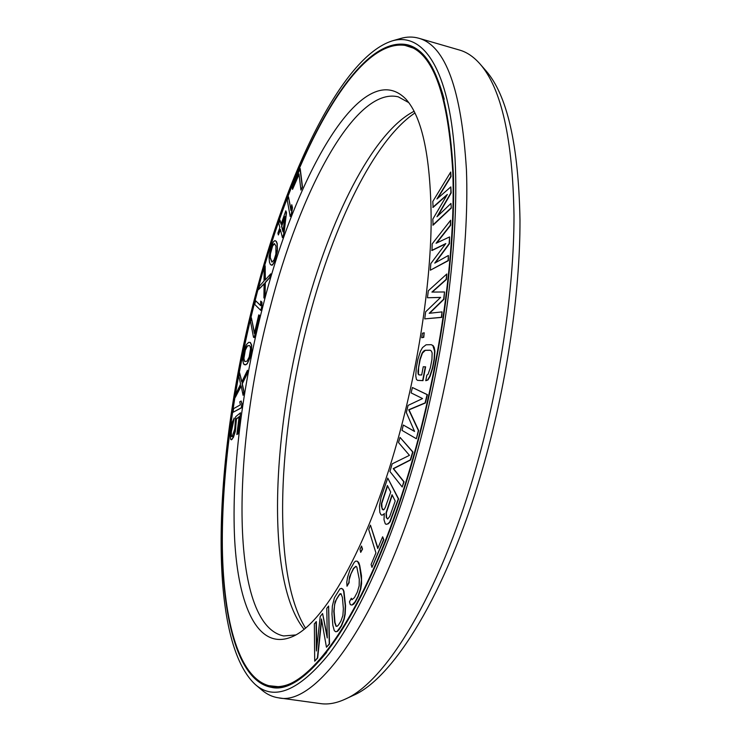 <?xml version="1.0" encoding="UTF-8"?>
<svg xmlns="http://www.w3.org/2000/svg" width="741" height="741" viewBox="0 0 741 741"><rect width="100%" height="100%" fill="white"/><g stroke="black" fill="none" stroke-linecap="round" stroke-linejoin="round"><path stroke-width="1.11" d="M273.309 241.881L270.91 247.318L269.029 257.044L269.455 262.231L270.335 264.407L271.484 265.195L273.096 263.991L275.541 258.526L277.449 248.615L276.986 243.419L276.078 241.307L274.92 240.603L273.309 241.881M255.571 298.836C233.961 383.143 221.448 473.193 222.365 548.331C223.615 622.523 239.482 680.627 271.577 686.314C308.126 695.438 371.084 607.416 413.385 456.586C440.821 359.783 455.53 250.588 452.844 173.19C448.361 95.441 433.318 53.019 407.707 45.914C355.004 33.521 289.953 163.27 255.571 298.836M262.916 306.172C295.807 175.098 362.701 55.205 405.79 99.007C422.611 117.458 431.067 158.87 431.169 223.273C430.299 286.711 417.943 367.879 397.519 440.728C367.323 549.303 322.956 625.052 291.426 637.038C257.748 650.607 238.231 605.897 234.656 539.55C231.303 472.304 242.326 386.089 262.916 306.172M437.662 198.366L451.047 176.562L450.713 172.042L432.8 201.469L433.096 207.406L446.906 195.161M432.8 207.332L447.332 194.448L432.809 219.132L433.105 225.153L451.297 208.064L450.963 203.442L436.968 216.78L450.88 192.882L450.834 186.899L436.931 199.005L450.75 176.478L450.713 172.042M437.736 216.048L451.176 192.966L450.834 186.899M300.948 190.066L302.495 186.982L300.207 168.55L292.25 187.056L292.528 189.39L298.975 173.931L300.948 190.066L302.272 186.927L299.985 168.494M292.528 189.39L299.031 174.394M290.185 216.52L291.667 213.334L292.482 207.6L291.75 204.729L290.935 210.444L288.49 196.837L287.258 200.061L290.185 216.52L291.445 213.278L292.26 207.545L291.75 204.729M291.028 209.777L288.49 196.837M282.451 237.685L283.877 234.369L286.517 212.658L285.813 210.815L281.052 224.254L279.968 220.058L278.792 223.384L279.866 227.589L277.903 233.137L278.366 234.962L280.339 229.404L282.451 237.685L283.655 234.313L286.295 212.602L285.813 210.815M281.172 223.921L279.968 220.058M278.366 234.962L280.431 229.793M431.707 250.449L445.823 243.557L430.808 263.601L430.354 270.206L448.073 260.573L448.398 255.478L434.745 263.12L449.148 243.65L449.574 236.925L436.069 243.289L450.315 225.218L450.639 220.225L432.151 243.9L432.003 250.514L445.554 243.909M430.354 270.206L448.379 260.647L448.398 255.478M435.347 262.777L449.454 243.724L449.574 236.925M436.644 243.02L450.621 225.292L450.639 220.225M427.437 297.752L440.645 297.391L425.64 311.822L424.732 318.88L441.358 317.333L442.044 311.887L429.206 313.304L443.637 299.207L444.535 291.982L431.901 292.084L446.119 279.385L446.795 273.994L428.326 290.75L427.437 297.752L440.562 297.474M424.732 318.88L441.673 317.407L442.044 311.887M429.623 313.258L443.942 299.281L444.535 291.982M432.29 292.074L446.425 279.459L446.795 273.994M421.712 337.72L423.769 337.359L424.195 332.783L422.444 333.228L421.712 337.72L423.463 337.294L424.195 332.783M417.572 380.365L422.981 380.652L425.621 366.851L423.25 366.749L421.675 374.992L418.961 374.909L418.119 373.964L417.97 371.213L419.897 359.394L422.129 353.031L423.5 351.206L425.038 350.28L430.215 350.215L431.429 351.123L432.133 352.957L431.947 359.45L430.345 367.805L428.057 374.27L426.835 375.168L425.769 380.717L427.687 379.864L429.799 376.196L432.457 367.842L434.059 359.459L434.596 351.086L432.846 345.575L431.271 344.685L426.084 344.797L422.5 347.594L420.453 351.234L417.887 359.385L416.331 367.527L415.766 375.715L416.405 379.401L417.572 380.365L422.666 380.587L425.306 366.776M419.211 374.918L418.424 374.029L418.637 367.638L420.203 359.459L422.435 353.096L425.343 350.345L430.308 350.28M425.769 380.717L428.002 379.929L430.113 376.261L432.772 367.906L434.374 359.524L434.911 351.16L434.207 347.464L433.152 345.639L431.271 344.685M416.359 438.737L418.674 430.54L409.023 409.838L425.39 402.974L427.409 394.684L412.413 387.515L411.107 392.887L422.565 398.565L408.078 405.401L406.346 412.552L414.562 431.447L403.317 425.038L402.02 430.391L416.359 438.737L418.369 430.475L408.717 409.773L425.075 402.9L427.094 394.62L412.413 387.515M414.497 431.299L403.317 425.038M402.206 486.985L404.077 481.826L393.536 468.692L410.616 459.957L412.978 452.056L400.038 437.394L398.519 442.525L409.449 455.335L392.193 463.847L389.933 471.489L402.206 486.985L403.762 481.761L393.23 468.627L410.301 459.902L412.672 451.991L400.038 437.394M386.181 524.332L388.228 523.831L390.044 521.997L398.612 498.906L387.765 478.093L381.087 497.192L379.448 506.084L379.827 512.364L380.902 514.615L381.828 515.18L383.532 514.597L384.31 513.457L383.995 519.728L385.246 523.748L386.181 524.332L387.923 523.776L389.738 521.942L398.306 498.841L387.765 478.093M381.828 515.18L384.199 514.124M371.973 567.365L383.847 539.689L382.634 536.799L377.753 548.525L370.454 525.137L368.685 529.454L375.928 552.897L371.111 564.485L371.973 567.365L383.542 539.633L382.634 536.799M377.919 548.127L370.454 525.137M360.71 552.369L362.525 549.109L361.525 546.015L360.015 549.322L360.71 552.369L362.219 549.053L361.525 546.015M347.001 586.224L348.826 582.658L349.511 576.933L353.383 568.486L355.865 566.263L356.819 567.06L359.283 579.286L359.144 585.89L357.282 592.189L354.467 597.598L351.956 599.719L351.317 598.256L349.465 601.822L350.317 604.665L351.994 605.054L355.134 601.748L357.968 596.329L360.459 588.808L361.432 579.666L359.459 565.494L357.505 561.298L355.819 561.067L354.365 562.16L349.974 569.894L347.566 577.248L346.769 582.287L347.001 586.224L349.122 582.713L349.104 580.11L350.919 573.932L353.679 568.532L356.013 566.383M352.197 599.636L351.317 598.256M351.994 605.054L353.763 604.091L355.439 601.794L358.264 596.385L360.765 588.863L361.571 583.676L361.478 575.692L359.755 565.55L358.876 562.808L357.505 561.298M335.775 631.777L337.433 631.397L339.054 629.73L341.555 625.821L344.195 619.106L345.195 614.076L345.556 605.777L343.954 591.309L343.074 589.345L341.582 588.391L339.934 588.854L334.432 597.728L332.357 606.036L331.968 614.141L332.848 625.33L334.302 630.674L335.775 631.777L337.136 631.351L341.258 625.774L343.898 619.059L344.898 614.03L345.26 605.73L343.657 591.262L342.777 589.299L341.286 588.345M316.666 648.616L316.379 621.653L314.341 623.792L314.703 661.176L317.38 657.999L321.455 618.957L326.457 647.226L329.236 643.938L328.615 606.045L326.8 608.305L327.253 637.973L322.594 613.529L320.214 616.484L316.398 650.987L316.092 621.616M314.703 661.176L317.676 658.045L321.64 619.995M326.457 647.226L329.523 643.985L328.615 606.045M327.226 636.352L322.594 613.529M271.484 265.195L272.466 265.056L274.541 261.851L277.412 251.153L277.199 243.474L276.3 241.353L274.92 240.603M258.489 289.638L264.102 283.71L263.907 298.021L264.926 294.409L265.074 282.608L269.715 277.477L270.743 273.827L265.111 280.117L265.176 265.871L264.166 269.446L264.018 281.043L259.489 286.082L258.489 289.638L264.092 283.998M263.907 298.021L265.148 294.455L265.287 282.664L269.937 277.523L270.743 273.827M265.334 279.866L265.176 265.871M260.767 310.377L261.934 306.737L261.962 302.161L260.693 301.115L260.665 305.672L255.636 300.781L254.709 304.403L260.767 310.377L261.712 306.691L261.74 302.115L260.693 301.115M260.665 305.505L255.636 300.781M254.2 337.646L259.693 315.333L258.748 314.897L254.367 333.506L251.394 317.824L250.532 321.483L253.496 337.22L254.2 337.646L259.47 315.277L258.748 314.897M254.487 333.005L251.394 317.824M244.141 364.6L245.734 364.841L247.225 363.766L250.069 357.727L251.607 350.215L251.699 345.121L250.338 342.472L248.726 342.314L246.373 344.621L244.447 349.456L242.752 359.959L243.502 363.868L245.512 364.794L247.003 363.729L248.735 360.747L251.394 350.169L251.477 345.074L250.115 342.425M243.104 395.333L243.984 391.609L242.307 383.764L247.04 374.057L247.475 370.259L241.751 382.05L239.612 372.788L238.963 376.474L240.593 384.153L235.953 393.684L235.305 397.38L241.094 385.774L243.104 395.333L243.761 391.563L242.094 383.718L246.827 374.02L247.475 370.259M241.89 381.763L239.612 372.788M235.305 397.38L241.168 386.107M232.016 436.588L231.349 435.671L231.359 431.827L234.286 418.054L232.229 422.213L230.247 432.485L230.655 439.293L231.396 439.83L232.118 439.274L234.156 434.939L235.684 428.224L236.212 418.998L239.158 416.637L236.851 434.522L237.787 433.809L240.482 412.811L235.694 416.692L234.767 428.937L232.331 436.347L231.507 436.43L231.127 435.634L231.146 431.781L234.063 418.017M231.396 439.83L233.406 437.385L235.323 431.475L236.435 419.045L239.13 416.877M236.851 434.522L238 433.846L240.482 412.811M233.035 412.302L241.492 407.828L242.057 404.086L241.149 401.001L239.732 401.807L240.408 404.836L233.6 408.624L233.035 412.302L241.27 407.782L241.835 404.04L241.149 401.001M387.765 518.978L386.589 517.616L386.339 512.929L392.239 495.118M383.384 509.882L382.013 508.113L381.782 503.51L387.589 485.864M336.312 626.265L334.978 622.477L334.089 611.279L334.589 604.637L336.544 598.997L338.998 595.06L341.082 593.81M283.081 231.312L281.737 226.116L284.776 217.576M272.03 262.064L270.289 257.609L270.437 253.876L272.623 245.873L274.596 243.752M245.123 361.543L244.354 360.821L243.956 358.236L245.299 350.197L247.411 346.001L249.356 345.547M414.951 112.947C373.983 140.419 333.645 224.838 309.432 316.5C277.68 434.735 271.382 573.145 305.468 628.035M414.117 111.28C372.26 132.509 329.282 220.272 304.143 315.916C271.41 437.69 266.028 581.741 304.023 629.211M295.622 634.954L283.673 635.954C229.201 624.663 231.942 449.898 269.956 308.33C299.549 192.428 354.874 86.262 398.269 96.839L408.773 102.619M451.297 208.064L450.963 203.442M432.809 225.079L450.991 207.989M395.203 501.018L389.757 516.403L387.663 519.052L386.283 517.561L386.024 512.874L392.045 494.729L395.203 501.018M382.356 509.4L381.346 505.927L381.476 503.454L387.395 485.485L390.702 492.07L385.339 507.307L384.283 509.262L383.282 509.956L382.662 509.456M340.879 621.208L338.387 625.117L337.081 626.312L336.034 626.256L334.682 622.431L333.793 611.232L335.089 601.646L339.999 593.773L341.045 593.763L342.416 597.468L343.37 608.704L342.879 615.484L340.879 621.208M284.896 216.539L283.016 231.85L281.524 226.061L284.896 216.539M275.958 246.114L275.874 254.144L274.013 259.998L271.928 262.138L270.076 257.562L270.576 251.616L273.151 244.558L274.476 243.632L275.958 246.114M249.319 345.519L250.125 346.223L250.551 348.807L249.198 356.958L247.059 361.163L244.928 361.525L244.141 360.774L243.743 358.19L245.086 350.15L247.188 345.954L249.319 345.519M479.992 63.93L485.901 70.701C507.215 95.061 518.58 144.884 519.987 220.179C520.145 294.372 506.177 388.034 481.789 471.526C446.397 593.671 393.008 678.71 353.096 695.484L344.945 699.263C384.977 682.498 438.931 596.07 474.925 471.526C499.712 386.404 514.013 290.889 514.004 215.418C512.735 138.845 501.398 88.346 479.992 63.93C473.647 56.751 466.83 52.129 459.531 50.055L418.739 38.226C445.526 45.655 461.43 89.448 466.432 169.606C469.544 249.458 454.502 362.201 426.038 461.986C382.217 617.272 316.694 707.22 278.533 697.827C272.521 696.957 267.01 694.41 262.018 690.186L255.423 684.638C274.355 701.134 298.956 690.844 329.217 653.757C358.709 615.076 390.915 544.385 415.34 458.54C446.628 348.474 461.124 223.773 454.02 144.412C446.842 64.819 421.388 32.345 392.267 40.875L400.538 38.495C406.828 36.67 412.894 36.578 418.739 38.226M255.413 298.679C233.748 383.236 221.198 473.536 222.115 548.905C223.374 623.32 239.287 681.637 271.502 687.352C308.145 696.484 371.306 608.25 413.747 456.938C441.275 359.83 456.03 250.263 453.335 172.616C448.833 94.616 433.744 52.065 408.05 44.942C355.143 32.502 289.888 162.733 255.413 298.679M392.267 40.875C341.286 57.066 286.295 174.607 254.728 297.984C214.473 451.464 205.313 638.27 255.423 684.638M278.533 697.827L320.603 703.617C328.124 704.691 336.238 703.237 344.945 699.263M302.3 677.061C291.417 684.619 281.404 687.731 272.262 686.416C287.804 688.945 305.931 677.626 326.624 652.451M407.707 45.914L408.365 46.109C423.593 50.11 435.551 67.829 444.22 99.238M268.168 685.62L281.561 687.018M404.308 45.164L417.109 49.332M365.23 61.975C380.383 47.517 394.768 41.876 408.384 45.034M239.306 654.368C247.272 673.736 258.118 684.749 271.845 687.398M272.262 686.416L271.577 686.314M408.365 46.109C417.248 48.619 425.13 55.538 432.003 66.866"/></g></svg>
